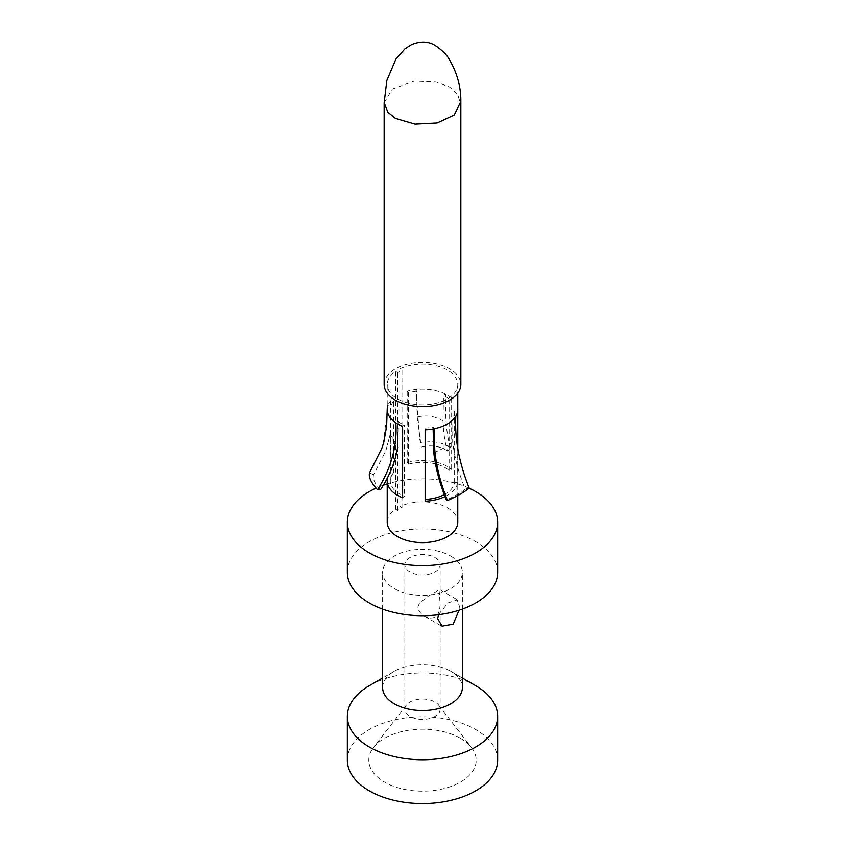 <?xml version="1.0" encoding="UTF-8"?>
<svg xmlns="http://www.w3.org/2000/svg" width="845" height="845" viewBox="0 0 845 845"><rect width="100%" height="100%" fill="white"/><g stroke="black" fill="none" stroke-linecap="round" stroke-linejoin="round"><path stroke-width="0.63" stroke-dasharray="4.22 3.17" d="M438.449 614.737L447.977 602.96L457.187 599.939L459.374 606.15L459.057 610.248M439.506 594.679L440.139 590.095L438.872 590L428.098 596.295L419.447 603.193L417.81 607.206L418.359 609.689L420.493 612.952L424.665 616.354L429.682 618.096L433.189 617.864L436.242 616.195L438.291 613.576L439.601 610.016L440.139 604.671L439.506 594.679M450.702 556.063A39.884 23.026 180 0 1 462.384 572.34A39.884 23.026 180 0 1 437.763 593.612A39.884 23.026 180 0 1 394.298 588.616A39.884 23.026 0 0 1 382.616 572.34A39.884 23.026 0 0 1 407.237 551.067A39.884 23.026 0 0 1 450.702 556.063M382.616 687.555A39.884 23.026 0 0 1 394.298 671.279A39.884 23.026 0 0 1 450.702 671.279L462.384 678.017L450.702 671.279A39.884 23.026 180 0 1 462.384 687.555M475.64 685.675A75.152 43.391 0 0 0 369.36 685.675M347.348 572.34A75.152 43.391 0 0 1 393.738 532.255A75.152 43.391 0 0 1 475.64 541.656A75.152 43.391 180 0 1 497.652 572.34M457.779 522.242A35.279 20.364 0 0 0 437.404 503.789A35.279 20.364 0 0 0 399.822 506.641L401.998 507.908A32.205 18.601 0 0 0 397.657 510.412L395.481 509.155A35.279 20.364 0 0 0 387.221 522.242M469.038 488.167A75.152 43.391 0 0 0 387.221 483.931M383.26 485.241A75.152 43.391 0 0 0 376.057 488.135M401.998 507.908L401.998 370.142A32.205 18.601 0 0 0 397.657 372.645L395.481 371.388A35.279 20.364 180 0 0 387.221 384.486L387.221 409.529M399.822 506.641L399.822 368.885L401.998 370.142M399.822 368.885A35.279 20.364 180 0 1 437.404 366.022A35.279 20.364 180 0 1 457.779 384.486A35.279 20.364 180 0 1 422.5 404.85A35.279 20.364 180 0 1 387.221 384.486M384.158 384.486A38.342 22.139 0 0 1 407.829 364.037A38.342 22.139 0 0 1 449.614 368.832A38.342 22.139 180 0 1 460.842 384.486M395.481 509.155L395.481 371.388M451.642 398.058L451.642 469.44L449.107 470.443L449.107 399.051L451.642 398.058A35.279 20.364 0 0 0 447.449 395.133A35.279 20.364 0 0 0 445.537 394.108A35.279 20.364 0 0 0 415.909 389.524A35.279 20.364 0 0 0 407.195 391.182L408.526 392.777A32.205 18.601 0 0 1 416.479 391.267M408.526 392.777L408.526 464.158L407.195 462.564L407.195 391.182M407.195 462.564A35.279 20.364 180 0 1 447.449 466.514A35.279 20.364 180 0 1 451.642 469.44M444.259 494.631A32.205 18.601 0 0 0 454.621 482.305L457.684 482.442L457.684 447.787M457.684 482.442A35.279 20.364 180 0 1 445.019 496.596M450.459 447.681C446.667 435.935 445.04 418.085 445.579 394.129L443.498 395.428L442.991 420.958C443.583 433.781 445.114 443.815 447.565 451.072L450.459 447.681M450.427 447.66C441.586 441.956 431.71 440.435 420.799 443.076L419.627 438.988L415.909 389.524M421.792 447.037C431.288 444.724 439.896 446.054 447.618 451.029M420.757 443.086L417.187 416.965L416.522 391.256L415.846 389.534M449.107 399.051A32.205 18.601 0 0 0 443.53 395.449M442.949 420.968C435.27 416.12 426.693 414.8 417.208 416.986M408.526 464.158A32.205 18.601 180 0 1 449.107 470.443M465.299 489.128C461.412 492.424 455.106 496.057 446.403 500.039M469.186 488.03L465.246 489.149C458.56 472.725 454.367 456.944 452.666 441.819L452.899 415.687L455.825 416.205M434.055 428.774L433.147 427.084L433.136 428.954M433.791 452.709C442.6 449.022 448.885 445.399 452.635 441.829M457.684 411.061L454.621 410.923A32.205 18.601 0 0 1 452.909 415.655M454.621 482.305L454.621 410.923M425.141 501.233L424.908 499.458A32.205 18.601 0 0 0 425.141 499.448M424.908 499.458L425.141 429.841M424.908 428.077A32.205 18.601 0 0 0 433.105 427.095M397.657 510.412L397.657 372.645M434.974 557.542A17.639 10.182 180 0 1 440.139 564.745A17.639 10.182 180 0 1 429.249 574.156A17.639 10.182 180 0 1 410.026 571.949A17.639 10.182 0 0 1 404.861 564.745A17.639 10.182 0 0 1 415.751 555.334A17.639 10.182 0 0 1 434.974 557.542M404.861 709.219A17.639 10.182 0 0 1 406.403 705.057A17.639 10.182 0 0 1 434.974 702.015A17.639 10.182 180 0 1 438.597 705.057A17.639 10.182 180 0 1 440.139 709.219A17.639 10.182 180 0 1 429.249 718.63A17.639 10.182 180 0 1 410.026 716.423A17.639 10.182 0 0 1 404.861 709.219L404.861 564.745M460.462 738.276A53.679 30.99 180 0 1 471.51 747.54A53.679 30.99 180 0 1 452.941 785.723A53.679 30.99 180 0 1 384.538 782.111A53.679 30.99 0 0 1 373.49 747.54A53.679 30.99 0 0 1 460.462 738.276M497.652 760.194A75.152 43.391 180 0 0 475.64 729.51A75.152 43.391 0 0 0 393.738 720.109A75.152 43.391 0 0 0 347.348 760.194M373.532 474.964L369.592 472.619M380.398 489.836C374.8 483.636 372.497 478.661 373.479 474.922L385.901 450.586L390.76 432.26M383.271 444.09L387.855 405.695L390.844 406.086L390.728 432.239M390.717 400.699L390.717 472.08L393.474 472.851L393.474 401.47L390.717 400.699A35.279 20.364 0 0 0 387.844 405.727M393.474 401.47A32.205 18.601 0 0 0 390.855 406.054M387.221 480.921A35.279 20.364 180 0 1 390.717 472.08M393.474 472.851A32.205 18.601 180 0 0 390.295 480.921A32.205 18.601 180 0 0 404.354 496.279L402.621 497.747M402.621 426.355L404.354 424.898L404.354 496.279M390.401 434.51L397.657 447.121M397.646 447.142L398.079 421.655L395.83 422.859M398.111 421.676A32.205 18.601 0 0 0 404.354 424.898M384.158 102.868L392.302 89.063L414.303 81.078L436.094 82.007L449.614 87.056L457.599 94.249L460.261 102.71M440.002 589.778L457.293 599.76M462.384 609.118L462.384 572.34M394.298 671.279L382.616 678.017M457.779 384.486L457.779 393.168M457.779 448.431L457.779 495.561M420.345 441.819L419.638 438.977M382.616 609.118L382.616 572.34M424.665 616.343L441.946 626.325M440.139 709.219L440.139 604.671M440.139 590.095L440.139 564.745M438.597 705.057L471.51 747.54M406.403 705.057L373.49 747.54M390.411 433.506L385.901 450.586M390.295 480.921L390.295 435.312"/><path stroke-width="1.27" d="M459.057 610.248L453.173 624.191L442.051 626.156L437.689 618.677L438.449 614.737M462.384 609.118L462.384 687.555A39.884 23.026 180 0 1 437.763 708.828A39.884 23.026 180 0 1 394.298 703.832A39.884 23.026 0 0 1 382.616 687.555L382.616 609.118M475.64 685.675L462.384 678.017L475.64 685.675A75.152 43.391 180 0 1 497.652 716.359A75.152 43.391 180 0 1 451.262 756.444A75.152 43.391 180 0 1 369.36 747.043A75.152 43.391 0 0 1 347.348 716.359A75.152 43.391 0 0 1 369.36 685.675L382.616 678.017M497.652 522.242L497.652 572.34A75.152 43.391 180 0 1 451.262 612.424A75.152 43.391 180 0 1 369.36 603.024A75.152 43.391 0 0 1 347.348 572.34L347.348 522.242A75.152 43.391 0 0 0 369.36 552.926A75.152 43.391 180 0 0 451.262 562.337A75.152 43.391 180 0 0 497.652 522.242A75.152 43.391 180 0 0 475.64 491.568A75.152 43.391 0 0 0 469.038 488.167M387.221 409.593A35.279 20.364 0 0 0 395.787 422.838A35.279 20.364 0 0 0 397.551 423.936A35.279 20.364 0 0 0 402.621 426.355L402.621 497.747A35.279 20.364 180 0 1 397.551 495.318A35.279 20.364 180 0 1 387.221 480.921L387.221 522.242A35.279 20.364 0 0 0 422.5 542.617A35.279 20.364 0 0 0 457.779 522.242L457.779 495.561M387.221 483.931A75.152 43.391 0 0 0 383.26 485.241M376.057 488.135A75.152 43.391 0 0 0 347.348 522.242M460.261 102.72L454.261 115.004L437.14 122.969L415.032 124.12L395.386 118.363L387.897 112.248L384.158 102.72L386.83 80.497L395.872 59.139L404.956 48.862L411.547 44.679C420.725 40.909 428.764 41.289 435.65 45.831C442.104 50.182 446.614 54.65 449.202 59.256C457.293 73.05 461.169 87.542 460.842 102.72L460.842 384.486A38.342 22.139 180 0 1 437.171 404.935A38.342 22.139 180 0 1 395.386 400.139A38.342 22.139 0 0 1 384.158 384.486L384.158 102.868M445.019 496.596A35.279 20.364 180 0 1 425.141 501.233L425.141 429.841A35.279 20.364 0 0 0 434.119 428.764A35.279 20.364 0 0 0 455.814 416.236A35.279 20.364 0 0 0 457.684 411.061L457.684 447.787M446.392 500.029L447.449 500.589C436.58 472.313 433.834 453.828 434.055 428.774M447.48 500.567C457.536 496.078 464.761 491.906 469.176 488.051C459.036 462.595 454.578 438.65 455.825 416.205M446.403 500.039C439.791 483.889 435.587 468.109 433.791 452.709L433.136 428.954M425.141 499.448A32.205 18.601 0 0 0 444.259 494.631M347.348 716.359L347.348 760.194A75.152 43.391 0 0 0 369.36 790.878A75.152 43.391 180 0 0 451.262 800.278A75.152 43.391 180 0 0 497.652 760.194L497.652 716.359M383.271 444.09L381.803 448.389L369.592 472.619C368.378 476.992 371.029 482.696 377.525 489.751M395.83 422.859C397.393 445.6 391.298 467.898 377.546 489.773L380.43 489.825C389.651 475.841 395.386 461.613 397.646 447.142M387.844 405.727A35.279 20.364 0 0 0 387.221 409.529L386.619 426.25L383.778 442.368L381.686 448.779M457.779 393.168L457.779 448.431"/></g></svg>
